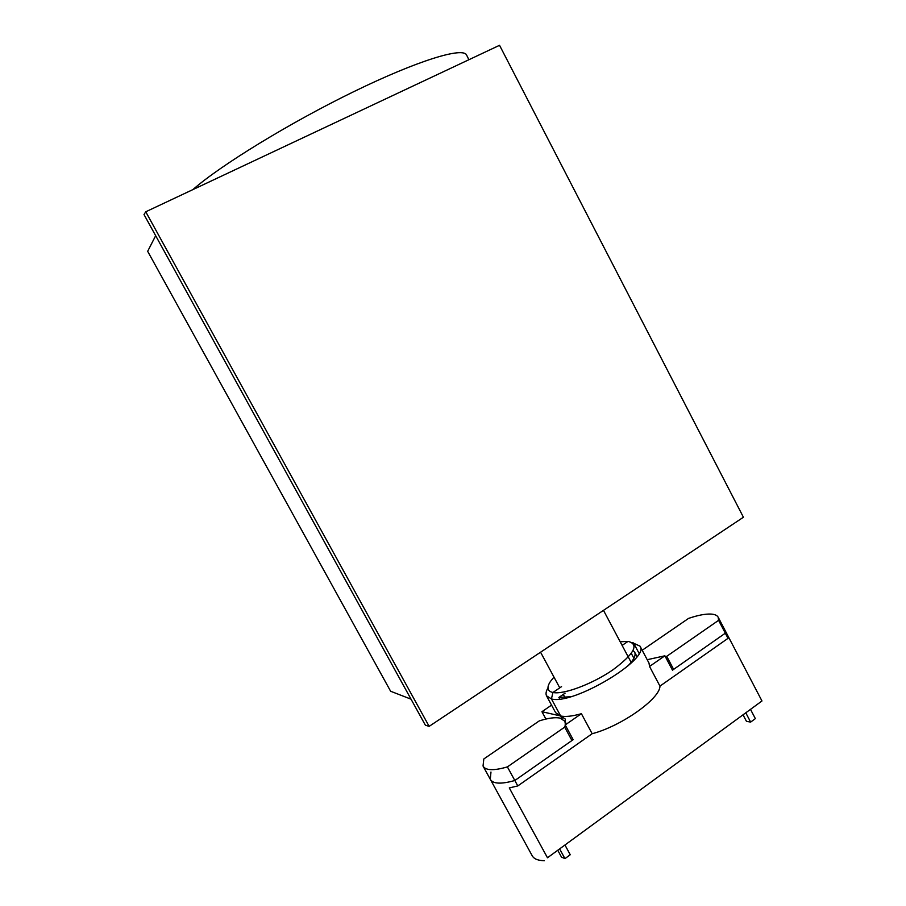 <?xml version="1.0" encoding="UTF-8"?>
<svg xmlns="http://www.w3.org/2000/svg" width="906" height="906" viewBox="0 0 906 906"><rect width="100%" height="100%" fill="white"/><g stroke="black" fill="none" stroke-linecap="round" stroke-linejoin="round"><path stroke-width="1.36" d="M743.418 517.235L499.546 45.3L145.753 211.789L429.15 726.363L743.418 517.235M429.15 726.363L425.378 725.208L144.009 214.552L145.753 211.789M553.962 677.088L550.418 681.482C546.477 687.518 547.303 691.187 552.92 692.501C563.532 694.811 592.298 684.075 612.92 669.828C634.404 653.747 639.443 644.257 628.039 641.38L622.116 645.4L628.039 641.38L620.191 641.776M552.92 692.501L561.55 686.635L552.92 692.501L551.437 698.911L562.173 718.809L560.655 715.989L541.935 711.708L545.91 719.047M570.587 696.737L558.866 697.439L559.704 699.002L558.866 697.439L565.084 693.192M547.96 687.948C546.046 691.199 545.571 693.826 546.522 695.819L551.437 698.911L560.655 715.989C565.423 717.031 572.332 716.261 581.403 713.702L592.162 733.713C621.323 726.182 660.146 698.628 659.953 686.114L728.016 638.334L727.473 635.004M632.06 642.501L640.021 646.159C650.735 658.798 572.785 705.48 551.437 698.911M631.312 653.419L633.894 658.277L631.312 653.419M639.058 653.339L633.52 642.909L639.058 653.339M546.658 696.068L555.638 712.694L565.378 719.115L565.208 724.936L581.403 713.702M541.935 711.708L551.55 705.128M642.184 650.248L688.549 618.413C697.745 615.265 705.219 613.815 710.938 614.064C714.698 614.279 717.099 615.333 718.164 617.201L718.594 620.327L725.321 633.192L724.845 629.976L725.321 633.192L673.622 669.364L666.725 656.318L665.389 656.759M718.594 620.327L666.725 656.318M672.286 669.794L673.622 669.364M572.49 738.435L571.935 740.53L514.823 780.496C501.154 784.347 492.977 783.95 490.282 779.285L490.973 772.037M727.62 635.287L761.969 700.972L547.484 857.767L509.285 787.926L517.79 785.932L507.394 766.895C493.759 770.847 485.639 770.564 483.034 766.057L483.815 758.968L539.263 720.904C548.311 718.028 555.276 717.099 560.168 718.13L564.88 721.267L565.378 724.46M565.287 725.083L564.698 727.122L571.935 740.53M507.394 766.895L564.698 727.122M659.953 686.114L649.534 666.454L664.891 655.808L672.478 670.168L725.321 633.192L728.016 638.334M761.969 700.972L547.484 857.767M490.531 779.726L532.048 855.479C533.793 858.877 537.892 860.621 544.359 860.7M565.208 724.936L573.158 739.67L514.823 780.496C501.154 784.347 492.977 783.95 490.282 779.285L483.272 766.487M517.79 785.932L592.162 733.713M649.534 666.454L649.013 663.113L640.021 646.159M633.101 650.576L634.653 652.195C636.148 655.389 633.702 660.157 627.303 666.499M664.891 655.808L647.201 659.715M565.197 845.468L570.248 854.743L564.948 858.639L559.874 849.352M558.005 850.723L561.482 857.087L564.948 858.639M750.723 709.806L755.355 718.628L750.644 722.093L746.012 713.249M743.26 715.253L746.453 721.323L750.644 722.093M468.878 59.728L466.647 55.153C463.43 46.659 418.312 60.215 354.053 91.517C289.897 122.729 220.43 165.368 192.887 189.603M155.662 235.696L147.667 251.313L390.633 691.255L411.041 699.183M724.845 629.976L718.232 617.314M565.774 722.931L564.88 721.267M727.518 635.083L724.913 630.1M634.653 652.195L636.975 656.578M565.016 697.609L563.294 694.415M559.761 687.847L540.576 652.218M631.131 662.354L603.487 610.361"/></g></svg>
